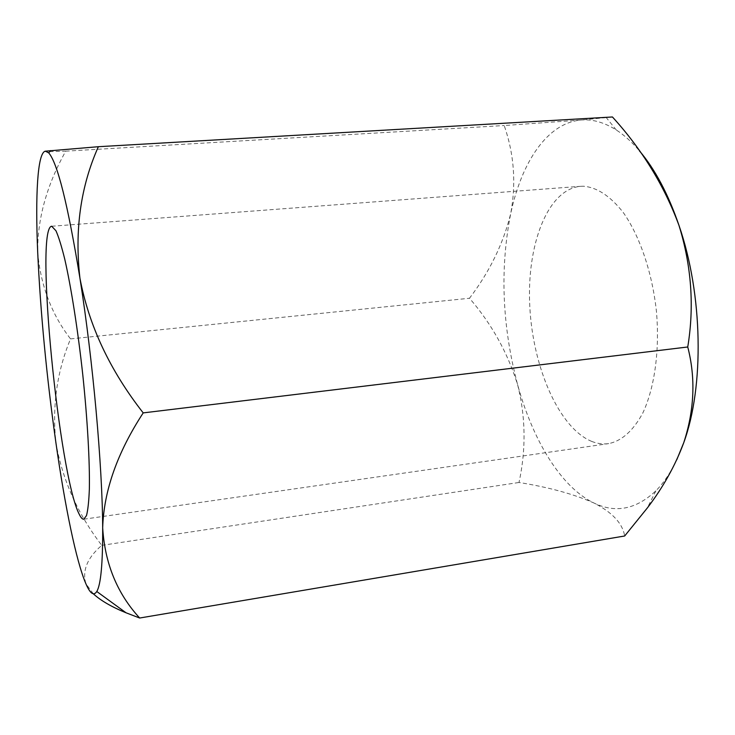 <?xml version="1.0" encoding="UTF-8"?>
<svg xmlns="http://www.w3.org/2000/svg" width="735" height="735" viewBox="0 0 735 735"><rect width="100%" height="100%" fill="white"/><g stroke="black" fill="none" stroke-linecap="round" stroke-linejoin="round"><path stroke-width="0.55" stroke-dasharray="3.67 2.76" d="M591.794 441.441C558.793 427.99 532.728 366.958 529.788 306.238C526.572 245.527 547.29 189.391 580.503 186.313L583.434 186.231C597.004 187.306 610.27 196.052 623.234 212.47C639.772 235.953 652.239 272.474 656.447 311.493C659.828 350.549 654.554 387.988 642.803 413.042C633.212 430.728 621.847 440.917 608.709 443.609C603.077 444.39 597.436 443.664 591.794 441.441M676.797 459.706C670.651 472.577 663.677 482.95 655.877 490.815C636.078 509.456 615.388 513.499 593.807 502.942C560.814 487.002 532.801 440.127 517.688 384.947C502.161 326.267 499.809 269.267 510.641 213.922C521.547 162.132 547.345 122.727 581.266 120.016C592.612 119.088 604.299 122.414 616.316 130.003C624.18 135.065 631.88 142.011 639.413 150.831M612.439 116.975L581.266 120.016L504.192 125.538C514.16 154.102 516.31 183.566 510.641 213.922C503.163 243.946 489.446 272.051 469.49 298.254C491.623 323.85 507.692 352.745 517.688 384.947C525.7 417.103 526.141 449.609 519.002 482.482C548.632 487.213 573.566 494.03 593.807 502.942C612.255 512.295 622.536 523.311 624.667 535.99M93.345 593.834L85.885 583.737C82.072 570.489 87.364 557.7 101.761 545.361C77.717 513.995 62.438 479.845 55.934 442.902C52.056 406.207 56.926 371.542 70.542 338.899C51.625 314.451 40.682 285.603 37.696 252.353C37.32 219.039 46.663 185.312 65.737 151.153C49.493 151.768 42.703 151.777 45.349 151.18M70.542 338.899L469.49 298.254M65.737 151.153L504.192 125.538M101.761 545.361L519.002 482.482M51.689 226.242L580.503 186.313M83.818 519.213L608.709 443.609M655.877 490.815L647.314 507.968M616.316 130.003L606.43 117.811"/><path stroke-width="1.1" d="M79.408 514.619C59.048 476.675 34.536 227.832 51.689 226.242L55.952 230.753C58.644 236.845 61.565 246.253 64.717 258.996C71.12 287.008 77.873 329.877 82.789 374.896C87.502 419.878 89.854 462.003 89.358 488.968C88.889 501.178 87.934 510.053 86.491 515.593L83.818 519.213C82.485 519.36 81.015 517.826 79.408 514.619M45.349 151.18L48.685 152.852C57.468 162.775 67.886 204.541 79.931 278.152C92.895 359.801 102.45 466.504 102.68 527.914C102.799 563.57 100.833 584.766 96.781 591.5C93.758 596.195 90.12 593.604 85.885 583.737C76.146 561.2 64.864 505.597 55.934 442.902C46.581 376.485 40.508 312.972 37.696 252.353C35.243 195.528 37.439 152.568 45.349 151.18L98.361 146.706C80.611 186.47 74.474 230.285 79.931 278.152C88.816 325.44 109.91 370.357 143.206 412.895C117.278 452.668 103.773 491.008 102.68 527.914C104.894 563.589 117.214 593.623 139.668 618.025L126.016 612.779C111.674 606.945 100.778 600.624 93.345 593.834M639.413 150.831C655.05 169.261 668.234 194.123 678.984 225.415C702.917 294.551 704.36 386.454 683.752 442.681L676.797 459.706M139.668 618.025L624.667 535.99L647.324 507.977C663.135 487.287 675.281 465.521 683.752 442.681C694.437 409.974 695.769 378.075 687.749 346.984C694.419 306.412 691.497 265.886 678.984 225.415C664.33 185.753 642.151 149.609 612.439 116.975L98.361 146.706M143.206 412.895L687.749 346.984M96.781 591.5L126.016 612.779M48.685 152.852L50.715 150.556"/></g></svg>
